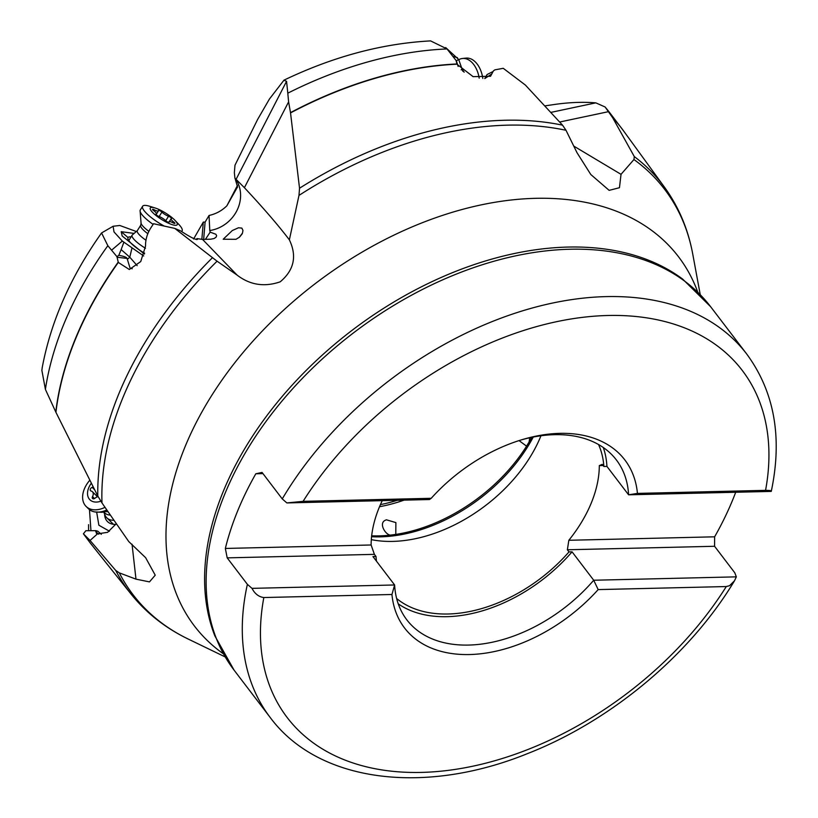 <?xml version="1.0" encoding="UTF-8"?>
<svg xmlns="http://www.w3.org/2000/svg" width="818" height="818" viewBox="0 0 818 818"><rect width="100%" height="100%" fill="white"/><g stroke="black" fill="none" stroke-linecap="round" stroke-linejoin="round"><path stroke-width="1.23" d="M45.399 389.378L41.871 370.36L42.219 367.619C50.808 321.576 70.593 276.678 101.565 232.946L107.843 245.697A337.067 220.246 142.7 0 0 45.399 389.378L55.931 412.323L97.792 496.015L101.984 502.968A334.255 218.406 -37.3 0 1 217.067 261.198L237.056 275.063C249.96 285.001 264.337 287.261 280.196 281.832C294.081 270.144 297.139 256.146 289.368 239.838L298.979 195.41L299.531 188.232A335.472 219.204 -37.3 0 1 562.539 125.164L525.381 85.062L503.244 68.303L494.788 69.878L493.377 70.972L490.544 76.258L473.111 76.657L456.914 64.193A337.067 220.246 142.7 0 0 290.533 112.904L299.531 188.232M101.565 232.946L113.109 226.259L119.796 225.482L136.309 231.514M458.141 66.442L456.383 60.88L458.673 59.458L445.687 47.577M458.673 59.458L462.794 71.227M550.78 112.414L595.821 102.863L605.095 106.974L612.651 117.71L634.308 156.586L633.95 159.53L621.026 174.336L619.461 187.711L609.144 190.359L590.79 174.5L576.966 152.629L566.005 130.287L562.539 125.164M88.559 530.749L88.569 524.665M89.469 509.634L90.962 530.739M116.217 523.776L107.618 532.324L97.506 533.857L90.041 540.463L115.706 570.422L119.305 572.866L135.982 579.144L149.479 581.895L155.226 575.187L145.645 557.702L128.753 541.557L101.984 502.968M90.041 540.463L83.405 533.806L90.471 543.275L131.084 594.083A335.472 219.204 -37.3 0 1 115.706 570.422M109.448 531.219L98.876 525.228L96.677 512.191M83.405 533.806L85.87 530.729L95.829 530.667L96.412 533.397L97.506 533.857M95.829 530.667L97.823 531.23L101.33 534.307M97.823 531.23L97.117 531.199M217.067 261.198L174.755 228.386L153.559 223.723L151.156 227.373C147.312 233.253 145.44 239.49 145.532 246.075L140.747 261.555L129.326 269.5L118.303 262.435L116.943 256.668L107.843 245.697M113.109 226.259L113.999 231.903L122.322 241.065L111.647 250.114M122.322 241.065L143.723 255.962M144.397 254.03L122.179 235.983L121.197 231.688L134.111 233.416M201.852 239.316L203.304 222.087L193.59 238.999M237.537 185.287L226.893 205.778C221.882 210.727 215.932 213.958 209.04 215.471L205.103 222.107L203.304 222.087M456.383 60.88L447.037 48.947A337.067 220.246 142.7 0 0 287.793 93.17L286.566 81.319L283.918 80.246L269.419 99.05L257.609 119.479L234.981 165.216L234.357 172.69L234.93 178.181L244.408 187.69C263.529 208.15 278.509 225.543 289.368 239.838M457.466 57.72L453.039 56.391M447.037 48.947L430.595 40.9C382.088 43.497 333.192 56.595 283.897 80.195M456.771 63.835L456.464 61.422M456.311 60.389L456.27 61.534M492.283 71.892L487.068 74.54L484.777 78.579L491.853 73.886M290.533 112.904L288.611 101.861L244.408 187.69M573.766 146.085L621.026 174.336M595.821 102.863C582.416 101.749 567.866 102.403 552.191 104.816L544.757 105.9M529.716 437.773L529.113 441.976L526.567 446.158A138.201 90.307 -37.3 0 1 395.779 534.41L391.209 535.023C386.536 536.26 378.213 523.868 384.981 520.422L386.362 519.798L395.881 522.59L395.779 534.41M519.041 440.595L526.567 446.158M242.056 234.03L239.51 237.138M239.163 237.424A10.113 0.593 127.7 0 1 239.96 236.422A10.113 0.593 127.7 0 1 242.292 233.559M232.322 230.523L238.478 227.772L241.893 228.12L242.956 230.441L242.506 233.038L239.5 237.148L235.973 239.306L223.191 239.234L232.322 230.523M235.799 179.244A33.712 30.133 135.9 0 1 209.776 230.533L210.165 232.138L215.87 234.255L216.637 235.717L216.024 237.24L214.019 238.559L210.717 239.193L202.567 239.429L237.056 275.063M196.412 239.551L196.964 238.59C197.23 240.676 191.749 238.089 180.522 230.85L174.755 228.386M202.567 239.429L196.964 238.59L197.373 239.48M117.005 257.23L127.076 258.416C126.8 257.343 124.05 256.31 118.825 255.298L116.943 256.668M132.209 268.754L130.042 268.059L127.076 258.416M137.148 265.646L129.786 257.189L121.146 249.582L123.815 242.404M121.146 249.582L118.825 255.298M127.588 259.163L129.786 257.189L131.913 248.263M205.4 239.388L210.165 232.138M203.641 239.51L205.103 222.107M209.776 230.533L209.04 215.471M287.793 93.17L288.611 101.861M456.914 64.193L456.26 61.002M540.964 435.769A128.426 83.917 -37.3 0 1 392.732 541.404A128.426 83.917 -37.3 0 1 371.321 539.635M765.556 490.35L637.437 493.397A138.539 90.522 142.7 0 0 522.937 439.399A138.539 90.522 142.7 0 0 431.219 498.295L429.481 499.532L286.862 502.927L303.1 501.342A286.177 186.995 -37.3 0 1 607.927 315.492A286.177 186.995 -37.3 0 1 765.556 490.35C770.096 490.34 771.977 490.698 771.21 491.413L628.582 494.808L606.925 466.403L603.868 466.475L602.242 464.338L599.318 465.606A128.426 83.917 142.7 0 1 568.837 540.279L714.625 536.812L714.574 546.281L567.375 549.778L568.837 540.279M567.375 549.778L569.001 551.905L572.058 551.833L593.715 580.238A131.79 86.115 -37.3 0 1 406.802 619.809A131.79 86.115 -37.3 0 1 394.624 584.972L372.957 556.567L376.014 556.496L374.388 554.359L227.189 557.866L225.349 548.449L371.127 544.982L374.388 554.359M396.638 598.51A128.426 83.917 142.7 0 0 448.1 614.001A128.426 83.917 142.7 0 0 569.001 551.905M603.868 466.475A128.426 83.917 142.7 0 0 598.551 444.522M726.292 586.547A286.177 186.995 -37.3 0 1 421.352 772.407A286.177 186.995 -37.3 0 1 263.836 597.539C258.785 596.884 254.838 593.827 251.995 588.357L394.624 584.972L391.955 594.492A138.539 90.522 142.7 0 0 469.563 654.543A138.539 90.522 142.7 0 0 598.173 589.594L726.292 586.547L729.574 585.688L734.513 580.76L736.343 576.854L734.769 572.753L714.574 546.281M735.699 492.262A299.654 195.799 -37.3 0 1 714.625 536.812M603.142 465.514L599.318 465.606M736.343 576.854L593.715 580.238L598.173 589.594M251.995 588.357L247.384 584.338L227.189 557.866M225.349 548.449A299.654 195.799 -37.3 0 1 255.819 473.775L262.057 472.426L282.251 498.908A299.654 195.799 -37.3 0 1 606.128 296.607A299.654 195.799 142.7 0 1 746.783 354.112L710.648 306.74A299.654 195.799 142.7 0 0 570.003 249.234A299.654 195.799 -37.3 0 0 276.136 408.223A299.654 195.799 -37.3 0 0 234.101 670.167L270.237 717.539A299.654 195.799 -37.3 0 1 247.384 584.338M382.251 500.657A128.426 83.917 142.7 0 0 371.127 544.982M262.956 473.602L255.819 473.775M286.862 502.927L282.251 498.908M746.783 354.112C774.411 391.802 782.591 437.507 771.302 491.229L771.21 491.413M637.437 493.397L628.582 494.808A131.79 86.115 -37.3 0 0 616.394 459.972A131.79 86.115 -37.3 0 0 554.543 434.675A131.79 86.115 -37.3 0 0 521.158 439.931M603.285 447.497A131.79 86.115 -37.3 0 1 606.925 466.403M376.014 556.496A128.426 83.917 142.7 0 0 376.484 561.189M572.058 551.833A131.79 86.115 -37.3 0 1 398.254 603.868M263.836 597.539L391.955 594.492M303.1 501.342L431.219 498.295M131.023 236.944A19.07 4.54 32 0 0 128.048 237.537A19.07 4.54 32 0 0 127.874 237.946A19.07 4.54 32 0 0 144.633 253.202M104.632 514.174A19.07 12.976 -45.5 0 0 111.299 523.847A19.07 12.976 -45.5 0 0 115.921 524.338M479.195 78.16A23.262 14.601 -96.1 0 0 479.154 77.904A23.262 14.601 -96.1 0 0 462.467 58.477A23.262 14.601 -96.1 0 0 458.755 59.694M482.814 78.467A23.262 14.601 -96.1 0 0 482.671 77.526A23.262 14.601 -96.1 0 0 465.984 58.109L462.467 58.477M113.784 520.258A16.851 11.472 134.5 0 1 106.821 517.825A16.851 11.472 134.5 0 1 105.011 515.105L103.774 512.088M110.205 515.064A14.826 10.092 134.5 0 1 104.724 512.917L103.866 512.078M106.729 509.972A23.262 15.828 134.5 0 1 98.845 512.109A23.262 15.828 134.5 0 1 94.806 511.925A23.262 15.828 134.5 0 1 88.497 508.786L86.125 506.454A23.262 15.828 134.5 0 1 89.755 480.289M104.949 507.354A23.262 15.828 134.5 0 1 96.473 509.778A23.262 15.828 134.5 0 1 86.125 506.454M100.818 501.209A15.849 10.787 134.5 0 1 96.964 502.047A15.849 10.787 134.5 0 1 91.289 483.315M93.14 486.945A5.562 3.783 134.5 0 1 92.189 487.354A2.229 1.513 -45.5 0 0 90.45 488.908A2.229 1.513 -45.5 0 0 90.553 490.739A2.229 1.513 -45.5 0 0 91.084 491.025A5.562 3.783 134.5 0 1 92.424 491.741A5.562 3.783 134.5 0 1 92.536 496.587A2.229 1.513 -45.5 0 0 92.577 498.53A2.229 1.513 -45.5 0 0 93.569 498.847A2.229 1.513 -45.5 0 0 95.011 498.203A5.562 3.783 134.5 0 1 98.129 496.649M96.575 495.82A2.229 1.513 134.5 0 1 97.097 494.645M145.481 248.253A16.851 4.008 -148 0 1 144.142 247.435A16.851 4.008 -148 0 1 132.107 235.206A16.851 4.008 -148 0 1 132.301 234.981L137.363 230.604M145.962 240.226A14.826 3.528 -148 0 1 137.291 230.717L140.696 225.267A14.826 3.528 32 0 0 147.833 233.703M153.119 224.388A23.262 5.532 -148 0 1 140.082 210.594A23.262 5.532 -148 0 1 140.287 210.001L142.618 206.259A23.262 5.532 -148 0 1 149.735 206.3L155.134 207.987A15.849 3.773 -148 0 1 165.87 213.232A15.849 3.773 -148 0 1 175.032 220.4A15.849 3.773 -148 0 1 175.195 225.308A15.849 3.773 -148 0 1 161.606 219.459A15.849 3.773 -148 0 1 150.614 209.94A15.849 3.773 -148 0 1 155.134 207.987M164.183 226.044A23.262 5.532 -148 0 1 159.224 223.14A23.262 5.532 -148 0 1 142.618 206.259M175.032 220.4L178.917 224.521A23.262 5.532 -148 0 1 182.087 230.881A23.262 5.532 -148 0 1 181.412 231.453M169.009 222.159A5.562 1.319 -148 0 1 169.029 221.79A5.562 1.319 -148 0 1 173.232 222.905A2.229 0.532 32 0 0 174.909 223.355A2.229 0.532 32 0 0 173.815 222.067A5.562 1.319 -148 0 1 171.054 218.846A5.562 1.319 -148 0 1 171.402 218.651A2.229 0.532 32 0 0 171.545 218.57A2.229 0.532 32 0 0 170.655 217.445A2.229 0.532 32 0 0 168.549 216.249A5.562 1.319 -148 0 1 165.011 214.49A5.562 1.319 -148 0 1 161.913 212.097A2.229 0.532 32 0 0 159.919 210.707A2.229 0.532 32 0 0 158.487 210.39A2.229 0.532 32 0 0 158.477 210.543A5.562 1.319 -148 0 1 158.447 210.901A5.562 1.319 -148 0 1 154.244 209.786A2.229 0.532 32 0 0 152.567 209.347A2.229 0.532 32 0 0 153.672 210.635A5.562 1.319 -148 0 1 156.432 213.856A5.562 1.319 -148 0 1 156.074 214.05A2.229 0.532 32 0 0 155.931 214.122A2.229 0.532 32 0 0 157.526 215.737A2.229 0.532 32 0 0 158.937 216.443A5.562 1.319 -148 0 1 165.563 220.604A2.229 0.532 32 0 0 166.811 221.566A2.229 0.532 32 0 0 168.999 222.302A2.229 0.532 32 0 0 169.009 222.159L168.866 222.373M633.95 159.53A334.255 218.406 -37.3 0 1 692.754 254.122L700.228 294.592M298.979 195.41A334.255 218.406 -37.3 0 1 507.712 125.154A334.255 218.406 -37.3 0 1 566.005 130.287M223.355 653.807A304.419 198.917 -37.3 0 1 219.766 383.233A304.419 198.917 -37.3 0 1 535.626 198.324A304.419 198.917 -37.3 0 1 697.723 292.046M132.035 544.205L135.982 579.144M98.733 534.195L95.788 531.69M225.144 656.905L188.099 638.991A334.255 218.406 -37.3 0 1 119.305 572.866M97.792 496.015A335.472 219.204 -37.3 0 1 212.383 257.772M118.303 262.435A337.067 220.246 142.7 0 0 55.931 412.323M118.191 262.149A337.067 220.246 142.7 0 0 55.777 412.006M226.893 205.778L237.598 186.801M286.566 81.319L236.044 179.418M462.006 68.845L461.168 69.867M634.308 156.586A335.472 219.204 -37.3 0 1 664.533 187.261L623.858 131.309A337.067 220.246 142.7 0 0 612.651 117.71M559.655 122.025L608.439 111.677M605.095 106.974L610.31 113.467A337.067 220.246 142.7 0 0 605.494 107.485M622.795 129.857A337.067 220.246 142.7 0 0 621.721 128.426A337.067 220.246 142.7 0 0 612.549 117.557M391.209 535.023A138.201 90.307 -37.3 0 1 379.378 535.872A138.201 90.307 142.7 0 1 371.669 535.8M379.521 506.72A138.201 90.307 142.7 0 0 404.082 500.135M531.72 437.354A138.201 90.307 -37.3 0 1 529.113 441.976M371.576 536.7A137.69 89.97 142.7 0 0 380.595 536.843A137.69 89.97 142.7 0 0 533.254 437.047M456.833 63.978A337.067 220.246 142.7 0 0 290.482 112.628M380.442 504.604A137.69 89.97 142.7 0 0 397.303 500.299M234.101 670.167L214.848 635.872A299.214 195.512 -37.3 0 1 291.832 385.472A299.214 195.512 -37.3 0 1 567.937 247.067A299.214 195.512 142.7 0 1 682.662 279.102L710.648 306.74M128.048 237.537L121.197 231.688M462.293 69.673A16.063 10.082 83.9 0 1 464.143 72.219M106.176 511.639A14.826 10.092 -45.5 0 0 107.864 511.639M94.52 498.54L92.536 496.587M94.53 489.655L92.189 487.354M140.082 210.594L141.074 223.314A16.063 3.824 32 0 0 148.876 231.361M173.815 222.067L173.273 222.925M153.702 210.655L154.244 209.786M159.152 216.525L161.913 212.097M165.727 220.758L168.549 216.249M493.377 70.972L492.855 71.687M664.533 187.261C678.735 206.923 688.142 229.214 692.754 254.122M623.858 131.309L610.31 113.467M237.578 187.128L235.093 178.467M270.237 717.539C318.427 782.478 424.184 795.423 527.037 753.797C610.504 721.312 689.973 655.095 734.513 580.76M188.099 638.991C165.287 627.948 146.289 612.979 131.084 594.083M106.821 517.825L113.395 524.287M94.806 511.925L101.902 512.293L107.598 511.25M97.547 496.782L92.424 491.741M132.107 235.206L128.784 240.543M141.074 223.314L140.696 225.267M182.087 230.881L181.637 231.606M168.672 222.384L169.029 221.79M156.033 214.49L156.432 213.856M156.136 214.613L158.447 210.901M169.326 221.617L171.054 218.846"/></g></svg>
